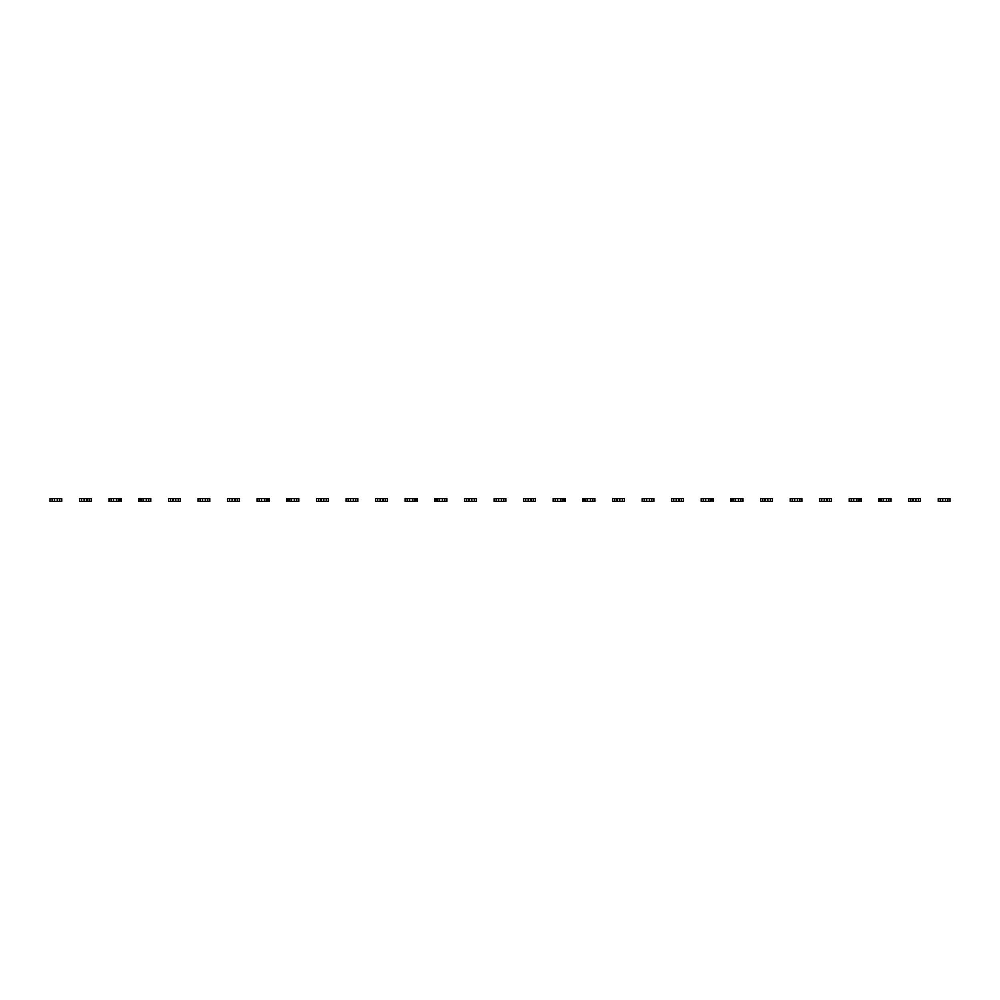 <?xml version="1.0" encoding="UTF-8"?>
<svg xmlns="http://www.w3.org/2000/svg" width="1000" height="1000" viewBox="0 0 1000 1000"><rect width="100%" height="100%" fill="white"/><g stroke="black" fill="none" stroke-linecap="round" stroke-linejoin="round"><path stroke-width="1.5" d="M52.075 498.525L52.075 501.475L50 501.475L50 498.525L54.438 498.525L54.438 501.475L61.837 501.475L61.837 498.525L59.775 498.525L59.775 501.475M52.075 501.475L54.438 501.475M54.438 498.525L57.4 498.525L57.4 501.475M57.4 498.525L59.775 498.525M81.675 498.525L81.675 501.475L79.6 501.475L79.6 498.525L84.05 498.525L84.05 501.475L91.45 501.475L91.45 498.525L89.375 498.525L89.375 501.475M81.675 501.475L84.05 501.475M84.05 498.525L87.013 498.525L87.013 501.475M87.013 498.525L89.375 498.525M111.287 498.525L111.287 501.475L109.213 501.475L109.213 498.525L113.65 498.525L113.65 501.475L121.05 501.475L121.05 498.525L118.975 498.525L118.975 501.475M111.287 501.475L113.65 501.475M113.65 498.525L116.613 498.525L116.613 501.475M116.613 498.525L118.975 498.525M140.887 498.525L140.887 501.475L138.812 501.475L138.812 498.525L143.262 498.525L143.262 501.475L150.662 501.475L150.662 498.525L148.588 498.525L148.588 501.475M140.887 501.475L143.262 501.475M143.262 498.525L146.213 498.525L146.213 501.475M146.213 498.525L148.588 498.525M170.487 498.525L170.487 501.475L168.425 501.475L168.425 498.525L172.862 498.525L172.862 501.475L180.263 501.475L180.263 498.525L178.188 498.525L178.188 501.475M170.487 501.475L172.862 501.475M172.862 498.525L175.825 498.525L175.825 501.475M175.825 498.525L178.188 498.525M200.1 498.525L200.1 501.475L198.025 501.475L198.025 498.525L202.463 498.525L202.463 501.475L209.862 501.475L209.862 498.525L207.8 498.525L207.8 501.475M200.1 501.475L202.463 501.475M202.463 498.525L205.425 498.525L205.425 501.475M205.425 498.525L207.8 498.525M229.7 498.525L229.7 501.475L227.638 501.475L227.638 498.525L232.075 498.525L232.075 501.475L239.475 501.475L239.475 498.525L237.4 498.525L237.4 501.475M229.7 501.475L232.075 501.475M232.075 498.525L235.037 498.525L235.037 501.475M235.037 498.525L237.4 498.525M259.312 498.525L259.312 501.475L257.238 501.475L257.238 498.525L261.675 498.525L261.675 501.475L269.075 501.475L269.075 498.525L267.013 498.525L267.013 501.475M259.312 501.475L261.675 501.475M261.675 498.525L264.637 498.525L264.637 501.475M264.637 498.525L267.013 498.525M288.913 498.525L288.913 501.475L286.837 501.475L286.837 498.525L291.288 498.525L291.288 501.475L298.688 501.475L298.688 498.525L296.613 498.525L296.613 501.475M288.913 501.475L291.288 501.475M291.288 498.525L294.237 498.525L294.237 501.475M294.237 498.525L296.613 498.525M318.525 498.525L318.525 501.475L316.45 501.475L316.45 498.525L320.887 498.525L320.887 501.475L328.288 501.475L328.288 498.525L326.213 498.525L326.213 501.475M318.525 501.475L320.887 501.475M320.887 498.525L323.85 498.525L323.85 501.475M323.85 498.525L326.213 498.525M348.125 498.525L348.125 501.475L346.05 501.475L346.05 498.525L350.487 498.525L350.487 501.475L357.9 501.475L357.9 498.525L355.825 498.525L355.825 501.475M348.125 501.475L350.487 501.475M350.487 498.525L353.45 498.525L353.45 501.475M353.45 498.525L355.825 498.525M377.725 498.525L377.725 501.475L375.662 501.475L375.662 498.525L380.1 498.525L380.1 501.475L387.5 501.475L387.5 498.525L385.425 498.525L385.425 501.475M377.725 501.475L380.1 501.475M380.1 498.525L383.062 498.525L383.062 501.475M383.062 498.525L385.425 498.525M407.337 498.525L407.337 501.475L405.262 501.475L405.262 498.525L409.7 498.525L409.7 501.475L417.1 501.475L417.1 498.525L415.037 498.525L415.037 501.475M407.337 501.475L409.7 501.475M409.7 498.525L412.663 498.525L412.663 501.475M412.663 498.525L415.037 498.525M436.938 498.525L436.938 501.475L434.862 501.475L434.862 498.525L439.312 498.525L439.312 501.475L446.712 501.475L446.712 498.525L444.637 498.525L444.637 501.475M436.938 501.475L439.312 501.475M439.312 498.525L442.275 498.525L442.275 501.475M442.275 498.525L444.637 498.525M466.55 498.525L466.55 501.475L464.475 501.475L464.475 498.525L468.913 498.525L468.913 501.475L476.312 501.475L476.312 498.525L474.237 498.525L474.237 501.475M466.55 501.475L468.913 501.475M468.913 498.525L471.875 498.525L471.875 501.475M471.875 498.525L474.237 498.525M496.15 498.525L496.15 501.475L494.075 501.475L494.075 498.525L498.525 498.525L498.525 501.475L505.925 501.475L505.925 498.525L503.85 498.525L503.85 501.475M496.15 501.475L498.525 501.475M498.525 498.525L501.475 498.525L501.475 501.475M501.475 498.525L503.85 498.525M525.763 498.525L525.763 501.475L523.688 501.475L523.688 498.525L528.125 498.525L528.125 501.475L535.525 501.475L535.525 498.525L533.45 498.525L533.45 501.475M525.763 501.475L528.125 501.475M528.125 498.525L531.087 498.525L531.087 501.475M531.087 498.525L533.45 498.525M555.363 498.525L555.363 501.475L553.288 501.475L553.288 498.525L557.725 498.525L557.725 501.475L565.138 501.475L565.138 498.525L563.062 498.525L563.062 501.475M555.363 501.475L557.725 501.475M557.725 498.525L560.688 498.525L560.688 501.475M560.688 498.525L563.062 498.525M584.963 498.525L584.963 501.475L582.9 501.475L582.9 498.525L587.337 498.525L587.337 501.475L594.738 501.475L594.738 498.525L592.663 498.525L592.663 501.475M584.963 501.475L587.337 501.475M587.337 498.525L590.3 498.525L590.3 501.475M590.3 498.525L592.663 498.525M614.575 498.525L614.575 501.475L612.5 501.475L612.5 498.525L616.938 498.525L616.938 501.475L624.338 501.475L624.338 498.525L622.275 498.525L622.275 501.475M614.575 501.475L616.938 501.475M616.938 498.525L619.9 498.525L619.9 501.475M619.9 498.525L622.275 498.525M644.175 498.525L644.175 501.475L642.1 501.475L642.1 498.525L646.55 498.525L646.55 501.475L653.95 501.475L653.95 498.525L651.875 498.525L651.875 501.475M644.175 501.475L646.55 501.475M646.55 498.525L649.513 498.525L649.513 501.475M649.513 498.525L651.875 498.525M673.787 498.525L673.787 501.475L671.712 501.475L671.712 498.525L676.15 498.525L676.15 501.475L683.55 501.475L683.55 498.525L681.475 498.525L681.475 501.475M673.787 501.475L676.15 501.475M676.15 498.525L679.112 498.525L679.112 501.475M679.112 498.525L681.475 498.525M703.388 498.525L703.388 501.475L701.312 501.475L701.312 498.525L705.763 498.525L705.763 501.475L713.162 501.475L713.162 498.525L711.087 498.525L711.087 501.475M703.388 501.475L705.763 501.475M705.763 498.525L708.713 498.525L708.713 501.475M708.713 498.525L711.087 498.525M732.987 498.525L732.987 501.475L730.925 501.475L730.925 498.525L735.362 498.525L735.362 501.475L742.763 501.475L742.763 498.525L740.688 498.525L740.688 501.475M732.987 501.475L735.362 501.475M735.362 498.525L738.325 498.525L738.325 501.475M738.325 498.525L740.688 498.525M762.6 498.525L762.6 501.475L760.525 501.475L760.525 498.525L764.963 498.525L764.963 501.475L772.362 501.475L772.362 498.525L770.3 498.525L770.3 501.475M762.6 501.475L764.963 501.475M764.963 498.525L767.925 498.525L767.925 501.475M767.925 498.525L770.3 498.525M792.2 498.525L792.2 501.475L790.138 501.475L790.138 498.525L794.575 498.525L794.575 501.475L801.975 501.475L801.975 498.525L799.9 498.525L799.9 501.475M792.2 501.475L794.575 501.475M794.575 498.525L797.537 498.525L797.537 501.475M797.537 498.525L799.9 498.525M821.812 498.525L821.812 501.475L819.737 501.475L819.737 498.525L824.175 498.525L824.175 501.475L831.575 501.475L831.575 498.525L829.513 498.525L829.513 501.475M821.812 501.475L824.175 501.475M824.175 498.525L827.138 498.525L827.138 501.475M827.138 498.525L829.513 498.525M851.413 498.525L851.413 501.475L849.338 501.475L849.338 498.525L853.787 498.525L853.787 501.475L861.188 501.475L861.188 498.525L859.112 498.525L859.112 501.475M851.413 501.475L853.787 501.475M853.787 498.525L856.737 498.525L856.737 501.475M856.737 498.525L859.112 498.525M881.025 498.525L881.025 501.475L878.95 501.475L878.95 498.525L883.388 498.525L883.388 501.475L890.788 501.475L890.788 498.525L888.713 498.525L888.713 501.475M881.025 501.475L883.388 501.475M883.388 498.525L886.35 498.525L886.35 501.475M886.35 498.525L888.713 498.525M910.625 498.525L910.625 501.475L908.55 501.475L908.55 498.525L912.987 498.525L912.987 501.475L920.4 501.475L920.4 498.525L918.325 498.525L918.325 501.475M910.625 501.475L912.987 501.475M912.987 498.525L915.95 498.525L915.95 501.475M915.95 498.525L918.325 498.525M940.225 498.525L940.225 501.475L938.162 501.475L938.162 498.525L942.6 498.525L942.6 501.475L950 501.475L950 498.525L947.925 498.525L947.925 501.475M940.225 501.475L942.6 501.475M942.6 498.525L945.562 498.525L945.562 501.475M945.562 498.525L947.925 498.525"/></g></svg>
